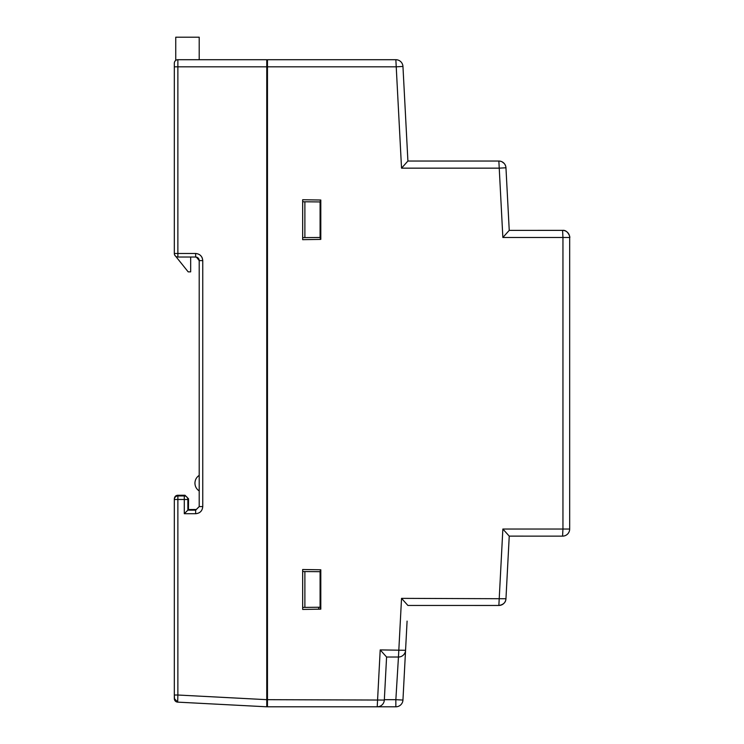 <?xml version="1.0" encoding="UTF-8"?>
<svg xmlns="http://www.w3.org/2000/svg" width="744" height="744" viewBox="0 0 744 744"><rect width="100%" height="100%" fill="white"/><g stroke="black" fill="none" stroke-linecap="round" stroke-linejoin="round"><path stroke-width="1.12" d="M199.206 490.956C196.463 489.078 195.04 486.483 194.937 483.163C195.04 479.843 196.463 477.248 199.206 475.37M266.761 706.8L177.686 702.131L266.761 706.8L266.761 59.706L202.359 59.706M302.668 607.402L320.087 607.244L320.087 571.69L302.668 571.541M266.761 635.692L267.468 635.692M304.882 237.615L320.087 237.485L320.087 201.931L302.668 201.773L302.668 199.736L320.803 200.015L320.803 239.391L302.668 239.68L302.668 199.736L320.301 200.015L320.301 239.401L302.668 239.68L302.668 237.634L304.882 237.615L304.882 201.791M266.761 68.336L267.468 68.327M202.601 703.433L177.686 702.131A3.553 3.553 0 0 1 174.328 698.839A3.553 3.553 0 0 0 177.686 702.131A3.553 3.553 0 0 1 174.328 698.839M198.388 703.22L202.201 703.415M266.761 66.82L177.872 66.82L177.872 253.481L195.653 253.481C199.95 253.927 202.312 256.299 202.759 260.595L202.759 506.599C202.34 510.923 199.969 513.295 195.653 513.713L184.298 513.713L188.446 509.566L195.719 509.501M199.392 59.706L201.066 59.706L199.392 59.706M202.759 59.706L199.206 59.706L199.206 37.2L175.742 37.2L175.742 60.422A3.553 3.553 0 0 0 174.319 63.268A3.553 3.553 0 0 1 175.742 60.422A3.553 3.553 0 0 0 174.319 63.268L174.319 253.481A3.553 3.553 0 0 0 177.872 257.033L195.653 257.033A3.553 3.553 0 0 1 199.206 260.595L199.206 506.599L195.653 510.151L187.86 510.151L187.86 499.494L177.872 499.494L177.872 695.017L177.686 702.131L174.319 698.579L177.788 702.141M174.319 63.268A3.553 3.553 0 0 1 177.872 59.706L177.872 66.82L174.319 66.82L174.319 63.268A3.553 3.553 0 0 1 177.872 59.706L266.761 59.706M184.298 513.713L184.298 495.932L177.872 495.932L177.872 495.253C175.789 495.365 174.608 496.564 174.319 498.843L174.319 698.579M202.759 260.595L199.206 260.595L196.444 257.126M174.319 528.9L174.319 528.231M174.319 527.942L174.319 526.957M174.319 687L174.319 612.647M174.319 527.989L174.319 526.203M174.319 686.833L174.319 691.288M174.319 691.074L174.319 693.389M174.319 237.02L174.319 238.285L174.319 237.02M174.319 240.303L174.319 238.573M174.319 78.632L174.319 154.082M184.986 495.253L184.298 495.932A3.553 3.553 45 0 1 187.86 499.494L188.539 498.806L184.986 495.253L177.686 495.262M199.187 260.205L198.239 258.159M198.016 257.936L195.653 257.033C197.718 257.145 198.908 258.326 199.206 260.595M190.669 257.033L190.669 271.858L188.176 271.858L174.654 254.997M174.617 254.904L174.319 253.481L177.872 253.481L177.872 257.033M188.539 498.806L188.446 509.566M406.252 129.4L405.564 116.222M406.345 635.339L407.089 621.11L406.345 635.339M302.668 609.438L302.668 569.504L320.803 569.783L320.803 609.159L302.668 609.438M386.573 657.026L398.459 657.026L401.537 598.362L407.907 605.458L498.861 605.467L502.86 529.031L562.948 529.031L562.948 237.485L502.86 237.485L499.233 168.153L401.537 168.153L396.227 66.82L267.468 66.82L267.468 706.8L377.217 706.8L380.203 649.912L386.582 657.017L384.323 700.058A7.115 7.115 0 0 1 377.217 706.8L377.515 706.791M320.301 609.159L320.301 569.774M267.468 66.82L267.468 59.706L395.854 59.706L396.227 66.82L402.95 66.449A7.115 7.115 0 0 0 395.854 59.706M401.537 168.153L407.907 161.048L402.95 66.449L405.508 115.171M502.86 237.485L509.24 230.38L505.957 167.781L499.233 168.153L498.861 161.039L407.907 161.048L406.996 143.62M502.86 529.031L509.24 536.126L562.576 536.136L562.948 529.031L569.681 529.031L569.681 237.485L562.948 237.485L562.576 230.37L509.24 230.38L505.957 167.781A7.115 7.115 0 0 0 498.861 161.039L499.382 161.057M509.24 536.136L505.957 598.734L509.24 536.136M407.089 621.11L405.564 650.284A7.115 7.115 0 0 1 398.459 657.026L395.854 699.686L384.341 699.686L384.304 700.355M380.203 649.912L405.564 650.284L402.95 700.058A7.115 7.115 0 0 1 395.854 706.8L267.468 706.8M395.854 706.8L395.854 699.686L402.95 700.058A7.115 7.115 0 0 1 395.854 706.8L377.217 706.8M562.576 230.37A7.115 7.115 0 0 1 569.681 237.485A7.115 7.115 0 0 0 569.662 236.918A7.115 7.115 0 0 1 569.681 237.485C570.601 238.21 568.025 229.561 562.576 230.37M569.681 529.031A7.115 7.115 0 0 1 562.576 536.136M505.957 598.734L505.808 599.869C505.715 600.315 505.297 604.444 498.861 605.467A7.115 7.115 0 0 0 505.957 598.734A7.115 7.115 0 0 1 505.92 599.18A7.115 7.115 0 0 0 505.957 598.734L401.537 598.362M406.271 636.762L402.95 700.058M569.634 236.685A7.115 7.115 0 0 0 569.513 235.932A7.115 7.115 0 0 1 569.634 236.685M569.458 235.699A7.115 7.115 0 0 0 568.928 234.286A7.115 7.115 0 0 1 569.458 235.699M568.118 233.03A7.115 7.115 0 0 0 567.644 232.491A7.115 7.115 0 0 1 568.118 233.03M565.412 230.966A7.115 7.115 0 0 0 564.622 230.677A7.115 7.115 0 0 1 565.412 230.966M499.475 605.439A7.115 7.115 0 0 0 500.182 605.346A7.115 7.115 0 0 1 499.475 605.439M505.139 601.691A7.115 7.115 0 0 0 505.371 601.217A7.115 7.115 0 0 1 505.139 601.691M505.66 600.436A7.115 7.115 0 0 0 505.864 599.58A7.115 7.115 0 0 1 505.66 600.436M318.664 607.262L318.664 609.187M267.468 659.723L266.761 659.723M174.561 699.89L174.319 695.026L177.872 695.017L266.761 699.676M266.761 75.358L267.468 75.358M202.759 260.493L202.266 257.973M201.903 257.201L200.675 255.564M304.882 571.559L304.882 607.383M177.872 499.494L174.319 499.494A3.553 3.553 180 0 1 177.872 495.932L177.872 499.494M195.653 513.713L195.653 510.151L199.206 506.599L202.759 506.599M195.653 253.481L195.653 257.033M188.539 509.566L195.663 509.501M267.468 699.686L384.323 700.058M267.468 700.299L266.761 700.299M267.468 66.216L266.761 66.207M267.468 663.527L266.761 663.518M174.319 690.637L174.319 691.511M174.319 74.995L174.319 76.279M174.319 79.515L174.319 77.348M174.319 75.442L174.319 73.981M505.539 165.707L504.878 164.359M504.2 163.457L502.033 161.792M501.651 161.606L500.182 161.16M563.524 536.071L564.622 535.838M565.412 535.55L566.389 535.029M566.714 534.806L567.644 534.015M568.118 533.485L568.928 532.22M267.468 658.905L266.761 658.905"/></g></svg>
